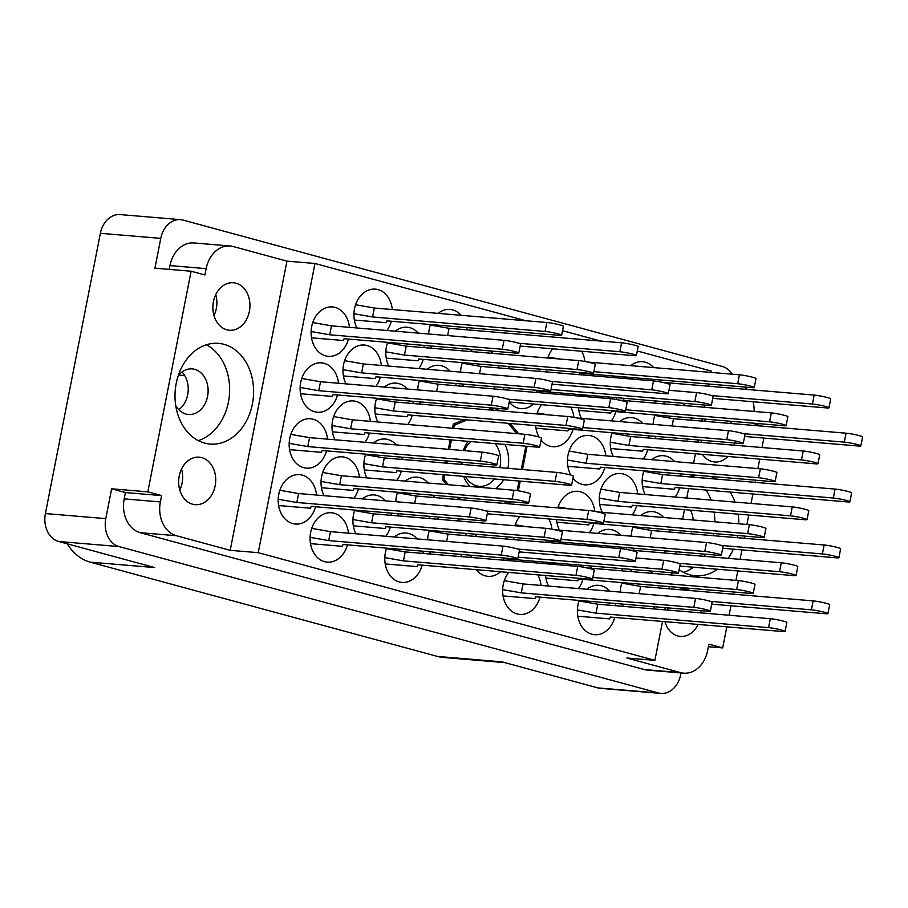 <?xml version="1.0" encoding="UTF-8"?>
<svg xmlns="http://www.w3.org/2000/svg" width="908" height="908" viewBox="0 0 908 908"><rect width="100%" height="100%" fill="white"/><g stroke="black" fill="none" stroke-linecap="round" stroke-linejoin="round"><path stroke-width="1.36" d="M679.139 569.668A50.519 39.203 94.8 0 0 695.267 575.774A50.519 39.203 94.8 0 0 717.524 569.225M728.159 558.341A50.519 39.203 94.8 0 0 733.346 549.158M737.171 537.695A50.519 39.203 94.8 0 0 737.568 535.777A50.519 39.203 94.8 0 0 737.625 535.493M683.486 572.346A50.519 39.203 94.8 0 0 693.553 567.216M704.199 556.32A50.519 39.203 94.8 0 0 705.607 554.209M713.2 535.675A50.519 39.203 94.8 0 0 713.609 533.768A50.519 39.203 94.8 0 0 713.665 533.484M176.22 383.369A50.519 39.203 94.8 0 0 210.077 444.057A50.519 39.203 94.8 0 0 252.39 404.049A50.519 39.203 94.8 0 0 218.533 343.36A50.519 39.203 94.8 0 0 176.22 383.369M198.296 440.618A50.519 39.203 94.8 0 0 228.43 402.04A50.519 39.203 94.8 0 0 206.343 344.779M181.543 469.039A23.835 18.489 -85.2 0 1 182.088 483.022A23.835 18.489 -85.2 0 1 179.784 490.014M179.228 476.042A23.835 18.489 94.8 0 0 195.197 504.666A23.835 18.489 94.8 0 0 215.162 485.791A23.835 18.489 94.8 0 0 199.181 457.167A23.835 18.489 94.8 0 0 179.228 476.042M213.993 315.598A23.835 18.489 94.8 0 0 216.308 308.606A23.835 18.489 94.8 0 0 215.763 294.623M213.448 301.626A23.835 18.489 94.8 0 0 229.418 330.251A23.835 18.489 94.8 0 0 249.382 311.376A23.835 18.489 94.8 0 0 233.401 282.751A23.835 18.489 94.8 0 0 213.448 301.626M698.082 624.42A23.835 18.489 -85.2 0 1 680.387 636.395A23.835 18.489 -85.2 0 1 664.94 621.64M691.011 533.813A22.882 17.751 94.8 0 0 691.839 531.657M701.509 440.221A23.835 18.489 -85.2 0 1 701.487 440.323A23.835 18.489 -85.2 0 1 701.01 442.412M734.583 443.002A23.835 18.489 -85.2 0 1 734.561 443.104A23.835 18.489 -85.2 0 1 734.073 445.192M727.898 456.452A23.835 18.489 -85.2 0 1 714.607 461.979A23.835 18.489 -85.2 0 1 702.417 454.318M698.207 442.173A23.835 18.489 -85.2 0 1 698.082 440.244M622.059 582.618A24.788 19.238 94.8 0 0 620.822 587.135A24.788 19.238 94.8 0 0 620.243 592.084M622.184 604.036A24.788 19.238 94.8 0 0 623.229 606.351M653.192 608.871A24.788 19.238 94.8 0 0 654.6 606.76M579.213 600.426A24.788 19.238 94.8 0 0 577.965 604.944A24.788 19.238 94.8 0 0 594.581 634.715A24.788 19.238 94.8 0 0 614.784 617.429M605.818 455.827A24.788 19.238 94.8 0 0 588.781 435.42A24.788 19.238 94.8 0 0 568.022 455.044A24.788 19.238 94.8 0 0 570.894 475.122M572.959 478.21A24.788 19.238 94.8 0 0 584.627 484.815A24.788 19.238 94.8 0 0 604.83 467.529M643.999 470.821A24.788 19.238 94.8 0 0 642.75 475.327A24.788 19.238 94.8 0 0 645.157 494.542M675.132 497.062A24.788 19.238 94.8 0 0 679.57 487.823M508.741 572.403A24.788 19.238 94.8 0 0 503.236 584.65A24.788 19.238 94.8 0 0 519.853 614.421A24.788 19.238 94.8 0 0 540.044 597.146M590.302 565.934A24.788 19.238 94.8 0 0 591.346 568.26M621.31 570.769A24.788 19.238 94.8 0 0 622.718 568.658M513.712 537.411A24.788 19.238 94.8 0 0 513.973 539.658M550.566 542.734A24.788 19.238 94.8 0 0 551.02 541.236M637.7 493.918A24.788 19.238 94.8 0 0 620.663 473.511A24.788 19.238 94.8 0 0 599.904 493.135A24.788 19.238 94.8 0 0 602.31 512.35M632.274 514.87A24.788 19.238 94.8 0 0 636.712 505.631M503.77 387.5A24.788 19.238 94.8 0 0 504.031 389.759M509.195 402.017A24.788 19.238 94.8 0 0 520.863 408.623A24.788 19.238 94.8 0 0 533.518 404.015M540.612 392.824A24.788 19.238 94.8 0 0 541.066 391.337M545.595 575.502A24.788 19.238 94.8 0 0 548.489 586.057M578.464 588.577A24.788 19.238 94.8 0 0 582.902 579.338M470.866 555.208A24.788 19.238 94.8 0 0 471.127 557.467M476.257 569.679A24.788 19.238 94.8 0 0 487.971 576.33A24.788 19.238 94.8 0 0 500.614 571.722M507.708 560.531A24.788 19.238 94.8 0 0 508.162 559.044M633.035 526.719A24.788 19.238 94.8 0 0 631.786 531.237A24.788 19.238 94.8 0 0 631.219 536.185M633.16 548.137A24.788 19.238 94.8 0 0 634.193 550.452M664.157 552.961A24.788 19.238 94.8 0 0 665.564 550.85M556.559 519.603A24.788 19.238 94.8 0 0 559.464 530.159M589.428 532.678A24.788 19.238 94.8 0 0 593.866 523.428M578.498 407.794A24.788 19.238 94.8 0 0 581.392 418.361M611.368 420.869A24.788 19.238 94.8 0 0 615.806 411.63M535.652 425.602A24.788 19.238 94.8 0 0 539.011 437.02M541.077 440.108A24.788 19.238 94.8 0 0 552.745 446.713A24.788 19.238 94.8 0 0 572.948 429.439M612.117 432.719A24.788 19.238 94.8 0 0 610.868 437.236A24.788 19.238 94.8 0 0 613.275 456.452M643.25 458.971A24.788 19.238 94.8 0 0 647.688 449.721M546.616 369.704A24.788 19.238 94.8 0 0 546.877 371.951M583.469 375.027A24.788 19.238 94.8 0 0 583.923 373.529M623.206 398.237A24.788 19.238 94.8 0 0 624.25 400.553M654.214 403.061A24.788 19.238 94.8 0 0 655.621 400.95M654.963 414.911A24.788 19.238 94.8 0 0 653.726 419.428A24.788 19.238 94.8 0 0 653.147 424.376M655.088 436.328A24.788 19.238 94.8 0 0 656.132 438.643M686.096 441.163A24.788 19.238 94.8 0 0 687.504 439.052M349.478 327.345A24.788 19.238 94.8 0 0 332.43 306.938A24.788 19.238 94.8 0 0 311.682 326.562A24.788 19.238 94.8 0 0 328.287 356.333A24.788 19.238 94.8 0 0 348.49 339.059M392.324 309.537A24.788 19.238 94.8 0 0 375.288 289.13A24.788 19.238 94.8 0 0 354.529 308.754A24.788 19.238 94.8 0 0 356.935 327.97M386.899 330.489A24.788 19.238 94.8 0 0 391.337 321.25M430.506 324.531A24.788 19.238 94.8 0 0 429.257 329.048A24.788 19.238 94.8 0 0 428.69 333.996M430.63 345.948A24.788 19.238 94.8 0 0 431.663 348.263M461.639 350.783A24.788 19.238 94.8 0 0 463.046 348.672M381.36 365.447A24.788 19.238 94.8 0 0 364.312 345.04A24.788 19.238 94.8 0 0 343.565 364.664A24.788 19.238 94.8 0 0 345.971 383.88M375.935 386.388A24.788 19.238 94.8 0 0 380.373 377.149M419.541 380.441A24.788 19.238 94.8 0 0 418.293 384.947A24.788 19.238 94.8 0 0 417.725 389.895M419.666 401.847A24.788 19.238 94.8 0 0 420.699 404.162M450.663 406.682A24.788 19.238 94.8 0 0 452.071 404.571M387.659 342.339A24.788 19.238 94.8 0 0 386.411 346.856A24.788 19.238 94.8 0 0 388.817 366.072M418.781 368.591A24.788 19.238 94.8 0 0 423.219 359.341M365.72 454.148A24.788 19.238 94.8 0 0 364.471 458.665A24.788 19.238 94.8 0 0 366.877 477.88M396.853 480.389A24.788 19.238 94.8 0 0 401.291 471.15M327.538 439.154A24.788 19.238 94.8 0 0 310.502 418.747A24.788 19.238 94.8 0 0 289.743 438.371A24.788 19.238 94.8 0 0 306.359 468.142A24.788 19.238 94.8 0 0 326.551 450.856M429.484 530.34A24.788 19.238 94.8 0 0 428.236 534.857A24.788 19.238 94.8 0 0 427.668 539.795M429.609 551.746A24.788 19.238 94.8 0 0 430.642 554.073M460.617 556.581A24.788 19.238 94.8 0 0 462.024 554.47M354.756 510.046A24.788 19.238 94.8 0 0 353.507 514.564A24.788 19.238 94.8 0 0 355.913 533.779M385.877 536.288A24.788 19.238 94.8 0 0 390.315 527.049M462.388 362.632A24.788 19.238 94.8 0 0 461.139 367.15A24.788 19.238 94.8 0 0 460.572 372.098M462.512 384.039A24.788 19.238 94.8 0 0 463.545 386.365M493.521 388.874A24.788 19.238 94.8 0 0 494.928 386.763M370.385 421.346A24.788 19.238 94.8 0 0 353.348 400.939A24.788 19.238 94.8 0 0 332.589 420.563A24.788 19.238 94.8 0 0 334.995 439.778M364.971 442.298A24.788 19.238 94.8 0 0 369.408 433.048M397.602 492.238A24.788 19.238 94.8 0 0 396.353 496.755A24.788 19.238 94.8 0 0 395.786 501.704M397.727 513.656A24.788 19.238 94.8 0 0 398.76 515.971M428.735 518.491A24.788 19.238 94.8 0 0 430.142 516.38M359.42 477.245A24.788 19.238 94.8 0 0 342.384 456.837A24.788 19.238 94.8 0 0 321.625 476.462A24.788 19.238 94.8 0 0 324.031 495.677M353.995 498.197A24.788 19.238 94.8 0 0 358.433 488.958M386.638 548.148A24.788 19.238 94.8 0 0 385.389 552.654A24.788 19.238 94.8 0 0 402.006 582.425A24.788 19.238 94.8 0 0 422.197 565.151M338.502 383.255A24.788 19.238 94.8 0 0 321.466 362.848A24.788 19.238 94.8 0 0 300.707 382.472A24.788 19.238 94.8 0 0 317.323 412.243A24.788 19.238 94.8 0 0 337.526 394.957M376.684 398.237A24.788 19.238 94.8 0 0 375.447 402.755A24.788 19.238 94.8 0 0 377.853 421.97M407.817 424.49A24.788 19.238 94.8 0 0 412.255 415.251M348.456 533.155A24.788 19.238 94.8 0 0 331.409 512.748A24.788 19.238 94.8 0 0 310.661 532.372A24.788 19.238 94.8 0 0 327.266 562.143A24.788 19.238 94.8 0 0 347.469 544.857M316.574 495.053A24.788 19.238 94.8 0 0 299.526 474.646A24.788 19.238 94.8 0 0 278.779 494.27A24.788 19.238 94.8 0 0 295.384 524.041A24.788 19.238 94.8 0 0 315.587 506.766M178.808 409.712A22.882 17.751 94.8 0 0 187.695 394.708A22.882 17.751 94.8 0 0 181.975 372.008M178.263 375.594A22.882 17.751 -85.2 0 1 192.258 368.898A22.882 17.751 -85.2 0 1 207.58 396.376A22.882 17.751 -85.2 0 1 188.421 414.491A22.882 17.751 -85.2 0 1 175.743 405.558M732.245 374.198A23.642 18.342 94.8 0 0 722.348 366.503L183.121 220.099A23.642 18.342 94.8 0 0 180.567 219.645A23.642 18.342 94.8 0 0 160.773 238.373L154.928 268.178L191.111 271.22L147.822 491.852L111.639 488.81L105.782 518.627A23.642 18.342 94.8 0 0 119.073 546.571L658.3 692.963A23.642 18.342 94.8 0 0 660.854 693.417A23.642 18.342 94.8 0 0 680.648 674.701L681 672.93M160.773 238.373L100.379 233.299L45.4 513.553L105.782 518.627M119.073 546.571L58.691 541.497L154.689 567.568L90.233 562.154L437.452 656.427L501.908 661.83L597.907 687.901L658.3 692.963M504.757 662.613L443.218 657.449A53.379 41.428 -85.2 0 1 437.452 656.427M90.233 562.154A53.379 41.428 -85.2 0 1 67.294 543.835M708.388 646.723L722.689 647.926L726.82 626.838M729.101 615.238L730.951 605.784M733.233 594.184L733.653 591.982M735.934 580.394L737.784 570.928M740.065 559.339L741.915 549.873M744.197 538.274L744.628 536.083M746.898 524.484L748.76 515.029M751.03 503.429L752.891 493.975M755.161 482.375L755.592 480.184M757.874 468.585L759.724 459.13M762.005 447.531L763.855 438.076M413.242 403.538A24.788 19.238 94.8 0 0 412.913 401.279M407.272 389.021A24.788 19.238 94.8 0 0 396.194 383.131A24.788 19.238 94.8 0 0 384.3 387.092M423.185 553.437A24.788 19.238 94.8 0 0 422.867 551.179M417.215 538.921A24.788 19.238 94.8 0 0 406.148 533.03A24.788 19.238 94.8 0 0 394.242 536.991M434.149 497.539A24.788 19.238 94.8 0 0 433.831 495.28M428.19 483.022A24.788 19.238 94.8 0 0 417.113 477.131A24.788 19.238 94.8 0 0 405.218 481.092M498.935 367.933A24.788 19.238 94.8 0 0 498.617 365.674M492.976 353.405A24.788 19.238 94.8 0 0 490.399 350.965M472.943 349.501A24.788 19.238 94.8 0 0 470.004 351.487M391.303 515.347A24.788 19.238 94.8 0 0 390.985 513.088M385.332 500.83A24.788 19.238 94.8 0 0 374.266 494.939A24.788 19.238 94.8 0 0 362.36 498.901M466.031 535.641A24.788 19.238 94.8 0 0 465.713 533.382M460.072 521.113A24.788 19.238 94.8 0 0 457.496 518.672M440.039 517.208A24.788 19.238 94.8 0 0 437.1 519.183M402.267 459.448A24.788 19.238 94.8 0 0 401.949 457.189M396.308 444.92A24.788 19.238 94.8 0 0 385.23 439.041A24.788 19.238 94.8 0 0 373.336 443.002M424.206 347.639A24.788 19.238 94.8 0 0 423.888 345.381M418.236 333.123A24.788 19.238 94.8 0 0 407.17 327.232A24.788 19.238 94.8 0 0 395.264 331.193M456.088 385.73A24.788 19.238 94.8 0 0 455.771 383.482M450.118 371.213A24.788 19.238 94.8 0 0 439.052 365.322A24.788 19.238 94.8 0 0 427.146 369.284M467.053 329.831A24.788 19.238 94.8 0 0 466.735 327.572M461.094 315.314A24.788 19.238 94.8 0 0 450.016 309.424A24.788 19.238 94.8 0 0 438.121 313.385M691.521 420.211A24.788 19.238 94.8 0 0 691.192 417.952M685.551 405.694A24.788 19.238 94.8 0 0 682.975 403.243M665.519 401.779A24.788 19.238 94.8 0 0 662.579 403.765M659.594 381.78A24.788 19.238 94.8 0 0 659.31 379.862M653.669 367.604A24.788 19.238 94.8 0 0 642.592 361.713A24.788 19.238 94.8 0 0 630.697 365.674M623.081 376.82A24.788 19.238 94.8 0 0 622.593 378.307M584.865 361.498A24.788 19.238 94.8 0 0 581.676 351.237M552.609 348.797A24.788 19.238 94.8 0 0 547.865 358.013M648.664 438.019A24.788 19.238 94.8 0 0 648.346 435.761M642.705 423.503A24.788 19.238 94.8 0 0 631.628 417.612A24.788 19.238 94.8 0 0 619.733 421.573M573.901 417.396A24.788 19.238 94.8 0 0 570.712 407.136M541.633 404.707A24.788 19.238 94.8 0 0 536.889 413.923M616.748 399.588A24.788 19.238 94.8 0 0 616.464 397.67M580.235 394.628A24.788 19.238 94.8 0 0 579.747 396.115M594.808 511.397A24.788 19.238 94.8 0 0 577.806 491.319A24.788 19.238 94.8 0 0 557.807 507.913M669.582 532.02A24.788 19.238 94.8 0 0 669.264 529.761M663.612 517.503A24.788 19.238 94.8 0 0 652.546 511.613A24.788 19.238 94.8 0 0 640.639 515.574M507.05 539.08A24.788 19.238 94.8 0 0 505.926 536.753M476.859 534.313A24.788 19.238 94.8 0 0 475.349 536.412M583.844 567.296A24.788 19.238 94.8 0 0 583.56 565.378M547.331 562.336A24.788 19.238 94.8 0 0 546.843 563.823M539.954 371.372A24.788 19.238 94.8 0 0 538.83 369.045M509.751 366.605A24.788 19.238 94.8 0 0 508.253 368.705M551.962 529.205A24.788 19.238 94.8 0 0 548.773 518.945M519.705 516.504A24.788 19.238 94.8 0 0 514.961 525.721M626.69 549.488A24.788 19.238 94.8 0 0 626.418 547.569M620.766 535.3A24.788 19.238 94.8 0 0 609.688 529.421A24.788 19.238 94.8 0 0 597.793 533.382M590.177 544.528A24.788 19.238 94.8 0 0 589.689 546.014M541.032 585.433A24.788 19.238 94.8 0 0 537.808 574.843M680.546 476.11A24.788 19.238 94.8 0 0 680.228 473.863M674.587 461.593A24.788 19.238 94.8 0 0 663.51 455.702A24.788 19.238 94.8 0 0 651.615 459.664M615.76 605.727A24.788 19.238 94.8 0 0 615.442 603.468M609.801 591.21A24.788 19.238 94.8 0 0 598.724 585.32A24.788 19.238 94.8 0 0 586.829 589.281M658.618 587.919A24.788 19.238 94.8 0 0 658.3 585.66M652.648 573.402A24.788 19.238 94.8 0 0 650.083 570.95M632.615 569.486A24.788 19.238 94.8 0 0 629.675 571.472M662.534 621.435L654.895 660.366L258.235 552.677L230.201 550.327L286.939 261.129L233.186 246.533A28.602 22.189 94.8 0 0 230.099 245.989A28.602 22.189 94.8 0 0 206.15 268.632L204.902 274.965L191.111 271.22M169.217 269.381L169.966 265.59A28.602 22.189 -85.2 0 1 193.915 242.947L230.099 245.989M111.639 488.81L125.429 492.556L161.613 495.598L147.822 491.852M230.201 550.327L176.447 535.731L140.263 532.701A28.602 22.189 -85.2 0 1 124.192 498.889L125.429 492.556M161.613 495.598L160.376 501.931A28.602 22.189 94.8 0 0 176.447 535.731M492.159 407.93L487.698 409.792M464.124 419.598L453.296 424.104L452.49 428.236M518.729 433.797L510.08 423.457M499.479 410.779L497.471 408.384M518.32 490.797L520.216 481.126M522.497 469.538L527.06 446.282M507.152 503.668L511.613 501.806M443.376 474.68L442.412 479.617L446.543 484.566M457.144 497.244L459.153 499.638M450.209 439.835L448.359 449.29M446.078 460.889L445.646 463.08M637.28 350.987L711.634 371.168L711.384 372.439M709.103 384.039L708.671 386.229M704.971 405.093L704.54 407.283M702.27 418.883L701.839 421.074M698.139 439.937L697.707 442.139M695.426 453.728L693.576 463.194M691.306 474.782L690.875 476.984M688.593 488.572L686.743 498.038M684.462 509.638L682.612 519.092M680.33 530.692L679.899 532.883M676.199 551.746L675.768 553.937M672.068 572.8L671.636 574.991M669.366 586.591L668.935 588.781M665.235 607.645L664.804 609.847M258.235 552.677L314.974 263.479L525.948 320.762M562.54 330.694L600.687 341.045M752.267 423.083L761.528 426.09M286.939 261.129L314.974 263.479M140.263 532.701L644.419 669.571L680.603 672.612A28.602 22.189 94.8 0 0 683.69 673.157A28.602 22.189 94.8 0 0 707.65 650.514L708.887 644.181L722.689 647.926M654.895 660.366L626.849 658.016L680.603 672.612M683.69 673.157L647.506 670.115A28.602 22.189 -85.2 0 1 644.419 669.571M738.783 523.803A50.519 39.203 94.8 0 0 738.125 514.132M735.071 502.09A50.519 39.203 94.8 0 0 730.043 492.057M716.639 479.14A50.519 39.203 94.8 0 0 710.294 476.382M697.004 475.27A50.519 39.203 94.8 0 0 690.92 476.711M678.537 589.587A23.835 18.489 -85.2 0 1 684.371 588.895A23.835 18.489 -85.2 0 1 690.012 590.552M700.897 610.641A23.835 18.489 -85.2 0 1 700.885 612.866M704.165 421.278A23.835 18.489 -85.2 0 1 706.095 419.201M730.123 421.221A23.835 18.489 -85.2 0 1 731.678 423.582M754.083 411.449A28.602 22.189 94.8 0 0 753.107 401.745M746.83 389.43A28.602 22.189 94.8 0 0 744.254 386.99M660.854 693.417L600.46 688.355A23.642 18.342 -85.2 0 1 597.907 687.901M100.379 233.299A23.642 18.342 -85.2 0 1 120.185 214.583L180.567 219.645M58.691 541.497A23.642 18.342 -85.2 0 1 45.4 513.553M184.699 375.571L178.706 375.061M667.823 610.097A23.835 18.489 94.8 0 0 667.834 607.861M693.213 519.978A22.882 17.751 94.8 0 0 690.432 510.137M714.823 521.794A50.519 39.203 94.8 0 0 714.165 512.123M711.112 500.081A50.519 39.203 94.8 0 0 706.072 490.048M692.679 477.131A50.519 39.203 94.8 0 0 691.533 476.507M744.628 436.453L858.673 446.032A9.534 0.851 -168.9 0 0 860.841 445.919A9.534 0.851 -168.9 0 0 854.757 443.899A9.534 0.851 -168.9 0 0 844.304 442.128L743.357 433.649M860.841 445.919L862.6 436.964A9.534 0.851 -168.9 0 0 856.505 434.955A9.534 0.851 -168.9 0 0 846.063 433.184L673.52 418.701L654.781 415.433M672.102 425.966L673.52 418.701M310.491 543.642L342.35 546.31L343.076 544.494L515.608 558.965A9.534 0.851 -168.9 0 0 517.776 558.851A9.534 0.851 -168.9 0 0 511.692 556.842A9.534 0.851 -168.9 0 0 501.239 555.072L328.707 540.589L310.082 537.332M517.776 558.851L519.535 549.908A9.534 0.851 -168.9 0 0 513.44 547.899A9.534 0.851 -168.9 0 0 502.998 546.117L330.467 531.645L311.716 528.377M328.707 540.589L330.467 531.645M375.276 414.025L407.136 416.704L407.862 414.877L580.394 429.359A9.534 0.851 -168.9 0 0 582.561 429.246A9.534 0.851 -168.9 0 0 576.478 427.237A9.534 0.851 -168.9 0 0 566.024 425.455L393.493 410.972L374.868 407.726M582.561 429.246L584.321 420.302A9.534 0.851 -168.9 0 0 578.226 418.293A9.534 0.851 -168.9 0 0 567.784 416.511L395.241 402.028L376.502 398.76M393.493 410.972L395.241 402.028M300.537 393.743L332.407 396.41L333.134 394.583L505.665 409.065A9.534 0.851 -168.9 0 0 507.833 408.952A9.534 0.851 -168.9 0 0 501.738 406.943A9.534 0.851 -168.9 0 0 491.296 405.161L318.765 390.69L300.139 387.432M507.833 408.952L509.592 400.008A9.534 0.851 -168.9 0 0 503.497 397.999A9.534 0.851 -168.9 0 0 493.044 396.217L320.513 381.746L301.774 378.477M318.765 390.69L320.513 381.746M385.219 563.925L417.09 566.603L417.805 564.776L590.348 579.259A9.534 0.851 -168.9 0 0 592.515 579.145A9.534 0.851 -168.9 0 0 586.42 577.136A9.534 0.851 -168.9 0 0 575.978 575.354L403.436 560.872L384.822 557.625M592.515 579.145L594.263 570.201A9.534 0.851 -168.9 0 0 588.18 568.192A9.534 0.851 -168.9 0 0 577.726 566.41L405.195 551.928L386.456 548.659M403.436 560.872L405.195 551.928M321.455 487.732L353.326 490.411L354.041 488.583L526.583 503.066A9.534 0.851 -168.9 0 0 528.751 502.953A9.534 0.851 -168.9 0 0 522.656 500.944A9.534 0.851 -168.9 0 0 512.214 499.162L339.671 484.679L321.057 481.433M528.751 502.953L530.499 494.009A9.534 0.851 -168.9 0 0 524.415 492A9.534 0.851 -168.9 0 0 513.962 490.218L341.431 475.735L322.692 472.466M339.671 484.679L341.431 475.735M487.267 513.78L601.312 523.36A9.534 0.851 -168.9 0 0 603.48 523.235A9.534 0.851 -168.9 0 0 597.385 521.226A9.534 0.851 -168.9 0 0 586.943 519.455L485.984 510.977M603.48 523.235L605.239 514.291A9.534 0.851 -168.9 0 0 599.144 512.282A9.534 0.851 -168.9 0 0 588.69 510.512L416.159 496.029L397.42 492.76M414.74 503.293L416.159 496.029M332.419 431.833L364.29 434.512L365.016 432.685L537.547 447.167A9.534 0.851 -168.9 0 0 539.715 447.042A9.534 0.851 -168.9 0 0 533.62 445.034A9.534 0.851 -168.9 0 0 523.178 443.263L350.647 428.78L332.022 425.534M539.715 447.042L541.474 438.099A9.534 0.851 -168.9 0 0 535.38 436.09A9.534 0.851 -168.9 0 0 524.926 434.319L352.395 419.837L333.656 416.568M350.647 428.78L352.395 419.837M552.053 384.175L666.097 393.743A9.534 0.851 -168.9 0 0 668.265 393.629A9.534 0.851 -168.9 0 0 662.17 391.62A9.534 0.851 -168.9 0 0 651.728 389.838L550.77 381.371M668.265 393.629L670.025 384.686A9.534 0.851 -168.9 0 0 663.93 382.677A9.534 0.851 -168.9 0 0 653.476 380.895L480.945 366.423L462.206 363.143M479.526 373.687L480.945 366.423M353.337 525.834L385.208 528.513L385.923 526.685L558.465 541.157A9.534 0.851 -168.9 0 0 560.633 541.043A9.534 0.851 -168.9 0 0 554.538 539.034A9.534 0.851 -168.9 0 0 544.096 537.264L371.554 522.781L352.94 519.535M560.633 541.043L562.381 532.099A9.534 0.851 -168.9 0 0 556.298 530.09A9.534 0.851 -168.9 0 0 545.844 528.32L373.313 513.837L354.574 510.568M371.554 522.781L373.313 513.837M519.149 551.882L633.194 561.45A9.534 0.851 -168.9 0 0 635.362 561.337A9.534 0.851 -168.9 0 0 629.267 559.328A9.534 0.851 -168.9 0 0 618.825 557.546L517.866 549.079M635.362 561.337L637.121 552.393A9.534 0.851 -168.9 0 0 631.026 550.384A9.534 0.851 -168.9 0 0 620.573 548.602L448.041 534.12L429.302 530.851M446.623 541.395L448.041 534.12M289.573 449.642L321.443 452.32L322.158 450.493L494.701 464.964A9.534 0.851 -168.9 0 0 496.869 464.851A9.534 0.851 -168.9 0 0 490.774 462.842A9.534 0.851 -168.9 0 0 480.332 461.071L307.789 446.588L289.164 443.342M496.869 464.851L498.617 455.907A9.534 0.851 -168.9 0 0 492.533 453.898A9.534 0.851 -168.9 0 0 482.08 452.127L309.549 437.645L290.81 434.376M307.789 446.588L309.549 437.645M364.301 469.935L396.172 472.603L396.898 470.775L569.429 485.258A9.534 0.851 -168.9 0 0 571.597 485.144A9.534 0.851 -168.9 0 0 565.502 483.135A9.534 0.851 -168.9 0 0 555.06 481.354L382.529 466.882L363.904 463.625M571.597 485.144L573.357 476.201A9.534 0.851 -168.9 0 0 567.262 474.192A9.534 0.851 -168.9 0 0 556.808 472.41L384.277 457.938L365.538 454.658M382.529 466.882L384.277 457.938M386.24 358.127L418.111 360.805L418.826 358.978L591.369 373.449A9.534 0.851 -168.9 0 0 593.537 373.336A9.534 0.851 -168.9 0 0 587.442 371.327A9.534 0.851 -168.9 0 0 576.989 369.556L404.457 355.073L385.832 351.827M593.537 373.336L595.285 364.392A9.534 0.851 -168.9 0 0 589.201 362.383A9.534 0.851 -168.9 0 0 578.748 360.612L406.216 346.13L387.478 342.861M404.457 355.073L406.216 346.13M509.206 401.983L623.251 411.551A9.534 0.851 -168.9 0 0 625.419 411.438A9.534 0.851 -168.9 0 0 619.324 409.429A9.534 0.851 -168.9 0 0 608.871 407.647L507.924 399.179M625.419 411.438L627.167 402.494A9.534 0.851 -168.9 0 0 621.083 400.485A9.534 0.851 -168.9 0 0 610.63 398.703L438.099 384.22L419.36 380.951M436.669 391.484L438.099 384.22M343.394 375.935L375.254 378.602L375.98 376.786L548.511 391.257A9.534 0.851 -168.9 0 0 550.679 391.144A9.534 0.851 -168.9 0 0 544.596 389.135A9.534 0.851 -168.9 0 0 534.142 387.364L361.611 372.882L342.986 369.635M550.679 391.144L552.439 382.2A9.534 0.851 -168.9 0 0 546.344 380.191A9.534 0.851 -168.9 0 0 535.902 378.42L363.359 363.938L344.62 360.669M361.611 372.882L363.359 363.938M520.171 346.073L634.215 355.652A9.534 0.851 -168.9 0 0 636.383 355.527A9.534 0.851 -168.9 0 0 630.288 353.518A9.534 0.851 -168.9 0 0 619.846 351.748L518.888 343.269M636.383 355.527L638.142 346.584A9.534 0.851 -168.9 0 0 632.047 344.575A9.534 0.851 -168.9 0 0 621.594 342.804L449.063 328.321L430.324 325.053M447.644 335.585L449.063 328.321M354.358 320.036L386.229 322.703L386.944 320.876L559.487 335.358A9.534 0.851 -168.9 0 0 561.655 335.245A9.534 0.851 -168.9 0 0 555.56 333.236A9.534 0.851 -168.9 0 0 545.106 331.454L372.575 316.971L353.95 313.725M561.655 335.245L563.403 326.301A9.534 0.851 -168.9 0 0 557.319 324.292A9.534 0.851 -168.9 0 0 546.866 322.51L374.334 308.028L355.596 304.759M372.575 316.971L374.334 308.028M311.512 337.833L343.372 340.511L344.098 338.684L516.629 353.167A9.534 0.851 -168.9 0 0 518.797 353.053A9.534 0.851 -168.9 0 0 512.714 351.044A9.534 0.851 -168.9 0 0 502.26 349.262L329.729 334.78L311.104 331.534M518.797 353.053L520.556 344.109A9.534 0.851 -168.9 0 0 514.461 342.1A9.534 0.851 -168.9 0 0 504.019 340.318L331.477 325.836L312.738 322.567M329.729 334.78L331.477 325.836M278.608 505.54L310.468 508.219L311.194 506.392L483.726 520.874A9.534 0.851 -168.9 0 0 485.894 520.761A9.534 0.851 -168.9 0 0 479.81 518.752A9.534 0.851 -168.9 0 0 469.357 516.97L296.825 502.487L278.2 499.241M485.894 520.761L487.653 511.817A9.534 0.851 -168.9 0 0 481.558 509.808A9.534 0.851 -168.9 0 0 471.116 508.026L298.584 493.543L279.834 490.275M296.825 502.487L298.584 493.543M712.746 398.362L826.791 407.93A9.534 0.851 -168.9 0 0 828.959 407.817A9.534 0.851 -168.9 0 0 822.875 405.808A9.534 0.851 -168.9 0 0 812.422 404.026L711.463 395.559M633.886 379.249L622.899 377.342M828.959 407.817L830.718 398.873A9.534 0.851 -168.9 0 0 824.623 396.864A9.534 0.851 -168.9 0 0 814.181 395.082L662.488 382.359M578.941 374.641L579.531 373.165L752.062 387.648A9.534 0.851 -168.9 0 0 754.23 387.523A9.534 0.851 -168.9 0 0 748.135 385.514A9.534 0.851 -168.9 0 0 737.693 383.744L593.866 371.667M559.158 358.966L548.171 357.048M754.23 387.523L755.989 378.579A9.534 0.851 -168.9 0 0 749.895 376.57A9.534 0.851 -168.9 0 0 739.441 374.8L587.748 362.065M610.698 448.507L642.569 451.185L643.295 449.358L815.827 463.84A9.534 0.851 -168.9 0 0 817.995 463.716A9.534 0.851 -168.9 0 0 811.9 461.707A9.534 0.851 -168.9 0 0 801.458 459.936L628.926 445.453L610.301 442.207M817.995 463.716L819.754 454.772A9.534 0.851 -168.9 0 0 813.659 452.763A9.534 0.851 -168.9 0 0 803.205 450.992L630.674 436.51L611.935 433.241M628.926 445.453L630.674 436.51M535.97 428.213L567.841 430.891L568.556 429.064L741.098 443.547A9.534 0.851 -168.9 0 0 743.266 443.433A9.534 0.851 -168.9 0 0 737.171 441.424A9.534 0.851 -168.9 0 0 726.718 439.642L582.891 427.577M548.194 414.865L537.207 412.947M743.266 443.433L745.014 434.489A9.534 0.851 -168.9 0 0 738.93 432.48A9.534 0.851 -168.9 0 0 728.477 430.698L576.784 417.964M578.816 410.416L610.687 413.083L611.413 411.256L783.945 425.739A9.534 0.851 -168.9 0 0 786.112 425.625A9.534 0.851 -168.9 0 0 780.017 423.616A9.534 0.851 -168.9 0 0 769.575 421.834L625.748 409.769M591.04 397.057L580.053 395.139M786.112 425.625L787.872 416.681A9.534 0.851 -168.9 0 0 781.777 414.672A9.534 0.851 -168.9 0 0 771.323 412.89L619.631 400.167M556.888 522.214L588.747 524.892L589.474 523.065L762.005 537.547A9.534 0.851 -168.9 0 0 764.173 537.434A9.534 0.851 -168.9 0 0 758.089 535.414A9.534 0.851 -168.9 0 0 747.636 533.643L603.809 521.567M569.1 508.866L558.114 506.948M764.173 537.434L765.932 528.479A9.534 0.851 -168.9 0 0 759.837 526.47A9.534 0.851 -168.9 0 0 749.395 524.699L597.702 511.964M722.7 548.262L836.745 557.83A9.534 0.851 -168.9 0 0 838.913 557.716A9.534 0.851 -168.9 0 0 832.818 555.707A9.534 0.851 -168.9 0 0 822.376 553.937L721.417 545.458M838.913 557.716L840.66 548.773A9.534 0.851 -168.9 0 0 834.577 546.764A9.534 0.851 -168.9 0 0 824.124 544.993L651.592 530.51L632.853 527.242M650.162 537.774L651.592 530.51M503.191 560.157L503.77 558.681L676.312 573.152A9.534 0.851 -168.9 0 0 678.48 573.039A9.534 0.851 -168.9 0 0 672.385 571.03A9.534 0.851 -168.9 0 0 661.943 569.259L518.105 557.183M678.48 573.039L680.228 564.095A9.534 0.851 -168.9 0 0 674.145 562.086A9.534 0.851 -168.9 0 0 663.691 560.315L636.02 557.989M545.912 578.124L577.783 580.791L578.51 578.964L751.041 593.446A9.534 0.851 -168.9 0 0 753.209 593.333A9.534 0.851 -168.9 0 0 747.114 591.324A9.534 0.851 -168.9 0 0 736.672 589.542L592.845 577.477M558.136 564.765L547.149 562.846M753.209 593.333L754.968 584.389A9.534 0.851 -168.9 0 0 748.873 582.38A9.534 0.851 -168.9 0 0 738.42 580.598L586.727 567.875M536.095 392.449L536.673 390.973L709.216 405.445A9.534 0.851 -168.9 0 0 711.384 405.331A9.534 0.851 -168.9 0 0 705.289 403.322A9.534 0.851 -168.9 0 0 694.836 401.552L551.008 389.475M711.384 405.331L713.132 396.387A9.534 0.851 -168.9 0 0 707.048 394.378A9.534 0.851 -168.9 0 0 696.595 392.608L668.924 390.281M599.734 504.405L631.605 507.084L632.32 505.257L804.863 519.739A9.534 0.851 -168.9 0 0 807.03 519.626A9.534 0.851 -168.9 0 0 800.935 517.617A9.534 0.851 -168.9 0 0 790.493 515.835L617.951 501.352L599.325 498.106M807.03 519.626L808.778 510.682A9.534 0.851 -168.9 0 0 802.695 508.673A9.534 0.851 -168.9 0 0 792.241 506.891L619.71 492.408L600.971 489.14M617.951 501.352L619.71 492.408M546.037 542.348L546.627 540.873L719.159 555.356A9.534 0.851 -168.9 0 0 721.327 555.231A9.534 0.851 -168.9 0 0 715.232 553.222A9.534 0.851 -168.9 0 0 704.79 551.451L560.962 539.375M526.254 526.674L515.267 524.756M721.327 555.231L723.086 546.287A9.534 0.851 -168.9 0 0 716.991 544.278A9.534 0.851 -168.9 0 0 706.538 542.507L554.845 529.773M679.842 566.07L793.887 575.638A9.534 0.851 -168.9 0 0 796.055 575.524A9.534 0.851 -168.9 0 0 789.971 573.515A9.534 0.851 -168.9 0 0 779.518 571.734L678.571 563.266M600.982 546.957L589.996 545.05M796.055 575.524L797.814 566.581A9.534 0.851 -168.9 0 0 791.719 564.572A9.534 0.851 -168.9 0 0 781.277 562.79L629.585 550.066M503.066 595.92L534.937 598.599L535.652 596.772L708.195 611.254A9.534 0.851 -168.9 0 0 710.362 611.141A9.534 0.851 -168.9 0 0 704.268 609.132A9.534 0.851 -168.9 0 0 693.825 607.35L521.283 592.867L502.669 589.621M710.362 611.141L712.11 602.197A9.534 0.851 -168.9 0 0 706.027 600.188A9.534 0.851 -168.9 0 0 695.573 598.406L523.042 583.923L504.303 580.655M521.283 592.867L523.042 583.923M642.58 486.609L674.451 489.276L675.177 487.448L847.709 501.931A9.534 0.851 -168.9 0 0 849.877 501.818A9.534 0.851 -168.9 0 0 843.782 499.809A9.534 0.851 -168.9 0 0 833.34 498.027L660.808 483.544L642.183 480.298M849.877 501.818L851.636 492.874A9.534 0.851 -168.9 0 0 845.541 490.865A9.534 0.851 -168.9 0 0 835.088 489.083L662.556 474.6L643.817 471.331M660.808 483.544L662.556 474.6M567.852 466.315L599.723 468.993L600.438 467.166L772.98 481.637A9.534 0.851 -168.9 0 0 775.148 481.524A9.534 0.851 -168.9 0 0 769.053 479.515A9.534 0.851 -168.9 0 0 758.6 477.744L586.069 463.262L567.443 460.016M775.148 481.524L776.896 472.58A9.534 0.851 -168.9 0 0 770.813 470.571A9.534 0.851 -168.9 0 0 760.359 468.8L587.828 454.318L569.089 451.049M586.069 463.262L587.828 454.318M577.794 616.214L609.665 618.893L610.392 617.065L782.923 631.537A9.534 0.851 -168.9 0 0 785.091 631.423A9.534 0.851 -168.9 0 0 778.996 629.414A9.534 0.851 -168.9 0 0 768.554 627.644L596.023 613.161L577.397 609.915M785.091 631.423L786.85 622.479A9.534 0.851 -168.9 0 0 780.755 620.47A9.534 0.851 -168.9 0 0 770.302 618.7L597.77 604.217L579.032 600.948M596.023 613.161L597.77 604.217M711.724 604.16L825.769 613.74A9.534 0.851 -168.9 0 0 827.937 613.615A9.534 0.851 -168.9 0 0 821.854 611.606A9.534 0.851 -168.9 0 0 811.4 609.835L710.453 601.357M827.937 613.615L829.696 604.671A9.534 0.851 -168.9 0 0 823.601 602.662A9.534 0.851 -168.9 0 0 813.159 600.892L640.628 586.409L621.878 583.14M639.198 593.673L640.628 586.409M461.219 462.161A30.509 23.676 94.8 0 0 461.219 464.385M463.579 476.371A30.509 23.676 94.8 0 0 470.151 486.54M495.405 488.663A30.509 23.676 94.8 0 0 503.577 479.73M507.901 468.312A30.509 23.676 94.8 0 0 507.924 468.165A30.509 23.676 94.8 0 0 504.916 444.421M462.059 462.229A24.788 19.238 94.8 0 0 462.115 464.465M465.475 476.53A24.788 19.238 94.8 0 0 479.265 486.325A24.788 19.238 94.8 0 0 494.497 478.97M499.82 467.631A24.788 19.238 94.8 0 0 500.024 466.689A24.788 19.238 94.8 0 0 495.144 443.603M497.561 410.62L496.279 409.088A54.332 42.165 94.8 0 0 494.417 408.577L491.251 408.316M442.809 477.563L444.001 477.665A54.332 42.165 94.8 0 0 444.523 480.014L442.616 479.855M453.194 424.649L455.351 424.831A54.332 42.165 94.8 0 0 454.011 426.669L452.82 426.567M468.142 441.333A30.509 23.676 94.8 0 0 463.318 450.55M508.162 423.298L516.811 433.638M455.351 424.831L467.279 419.859M490.865 410.053L494.417 408.577M444.001 477.665L444.568 474.782M446.838 463.182L447.269 460.992M449.551 449.392L451.401 439.937M453.682 428.338L454.011 426.669M461.071 499.797L459.062 497.402M448.461 484.724L444.523 480.014M508.446 501.545L503.985 503.395M525.868 446.18L521.306 469.436M519.024 481.024L517.151 490.615M470.73 441.56A24.788 19.238 94.8 0 0 464.442 450.64M206.15 268.632L169.966 265.59M124.192 498.889L160.376 501.931M844.304 442.128L846.063 433.184M501.239 555.072L502.998 546.117M566.024 425.455L567.784 416.511M491.296 405.161L493.044 396.217M575.978 575.354L577.726 566.41M512.214 499.162L513.962 490.218M586.943 519.455L588.69 510.512M523.178 443.263L524.926 434.319M651.728 389.838L653.476 380.895M544.096 537.264L545.844 528.32M618.825 557.546L620.573 548.602M480.332 461.071L482.08 452.127M555.06 481.354L556.808 472.41M576.989 369.556L578.748 360.612M608.871 407.647L610.63 398.703M534.142 387.364L535.902 378.42M619.846 351.748L621.594 342.804M545.106 331.454L546.866 322.51M502.26 349.262L504.019 340.318M469.357 516.97L471.116 508.026M812.422 404.026L814.181 395.082M737.693 383.744L739.441 374.8M801.458 459.936L803.205 450.992M726.718 439.642L728.477 430.698M769.575 421.834L771.323 412.89M747.636 533.643L749.395 524.699M822.376 553.937L824.124 544.993M661.943 569.259L663.691 560.315M736.672 589.542L738.42 580.598M694.836 401.552L696.595 392.608M790.493 515.835L792.241 506.891M704.79 551.451L706.538 542.507M779.518 571.734L781.277 562.79M693.825 607.35L695.573 598.406M833.34 498.027L835.088 489.083M758.6 477.744L760.359 468.8M768.554 627.644L770.302 618.7M811.4 609.835L813.159 600.892"/></g></svg>
